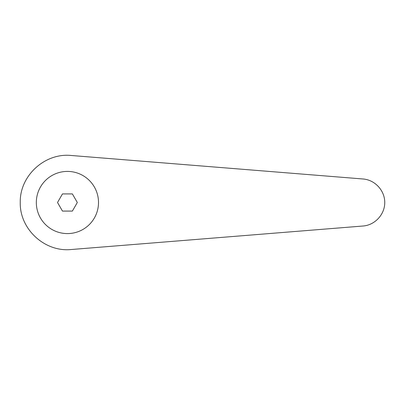 <?xml version="1.0" encoding="UTF-8"?>
<svg xmlns="http://www.w3.org/2000/svg" width="405" height="405" viewBox="0 0 405 405"><rect width="100%" height="100%" fill="white"/><g stroke="black" fill="none" stroke-linecap="round" stroke-linejoin="round"><path stroke-width="0.61" d="M67.422 171.411A31.089 31.089 0 0 0 36.328 202.5A31.089 31.089 0 0 0 67.422 233.589A31.089 31.089 0 0 0 98.511 202.5A31.089 31.089 0 0 0 67.422 171.411M71.209 155.48C44.732 152.715 19.617 175.886 20.25 202.5C19.617 229.114 44.732 252.285 71.209 249.52L363.057 226.01C374.959 225.119 384.816 214.432 384.75 202.5C384.816 190.568 374.959 179.881 363.057 178.99L71.209 155.48M57.515 202.5L62.466 193.919L72.374 193.919L77.325 202.5L72.374 211.081L62.466 211.081L57.515 202.5"/></g></svg>
